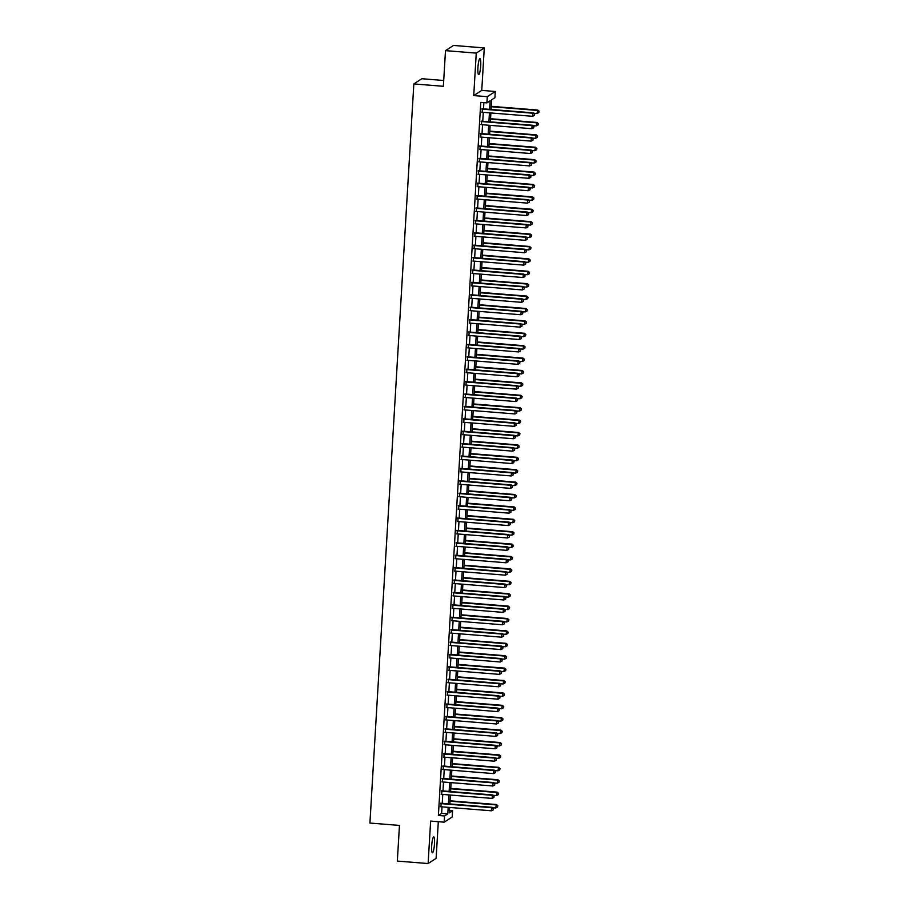 <?xml version="1.0" encoding="UTF-8"?>
<svg xmlns="http://www.w3.org/2000/svg" width="909" height="909" viewBox="0 0 909 909"><rect width="100%" height="100%" fill="white"/><g stroke="black" fill="none" stroke-linecap="round" stroke-linejoin="round"><path stroke-width="1.36" d="M434.468 843.938A8.011 1.318 94.6 0 0 433.718 836.848A8.011 1.318 94.6 0 0 431.695 845.734A8.011 1.318 94.6 0 0 432.434 852.824A8.011 1.318 94.6 0 0 434.468 843.938M480.702 65.743A8.011 1.318 94.6 0 0 479.952 58.653A8.011 1.318 94.6 0 0 477.929 67.539A8.011 1.318 94.6 0 0 478.668 74.629A8.011 1.318 94.6 0 0 480.702 65.743M449.455 810.521L452.568 810.771L452.193 816.975L444.171 822.168L444.546 815.964L447.796 813.862L448.182 807.328M443.717 80.492L421.856 78.731L413.834 83.923L369.918 823.043L399.46 825.417L397.335 861.073L428.116 863.55L436.127 858.357L438.308 821.691M413.834 83.923L443.376 86.298L445.49 50.643L453.511 45.45L484.281 47.927L476.259 53.108L473.737 95.593L487.281 96.672L495.291 91.491L494.928 97.683L491.678 99.785L491.099 109.466M473.737 95.593L481.759 90.4L484.281 47.927M481.759 90.4L495.291 91.491M445.49 50.643L476.259 53.108M441.149 803.249L440.945 806.737M441.888 790.853L441.672 794.341M442.626 778.445L442.41 781.933M443.353 766.048L443.149 769.537M444.092 753.641L443.887 757.14M444.831 741.244L444.626 744.732M445.569 728.836L445.365 732.336M446.308 716.44L446.092 719.928M447.046 704.032L446.83 707.532M447.773 691.635L447.569 695.124M448.512 679.239L448.307 682.727M449.251 666.831L449.046 670.331M449.989 654.435L449.785 657.923M450.728 642.027L450.523 645.526M451.466 629.63L451.25 633.119M452.193 617.222L451.989 620.722M452.932 604.826L452.727 608.314M453.671 592.418L453.466 595.918M454.409 580.022L454.205 583.51M455.148 567.625L454.943 571.113M455.886 555.217L455.67 558.717M456.625 542.821L456.409 546.309M457.352 530.413L457.147 533.913M458.091 518.016L457.886 521.505M458.829 505.609L458.625 509.108M459.568 493.212L459.363 496.7M460.306 480.816L460.09 484.304M461.045 468.408L460.829 471.896M461.772 456.011L461.567 459.499M462.511 443.603L462.306 447.103M463.249 431.207L463.045 434.695M463.988 418.799L463.783 422.299M464.726 406.403L464.522 409.891M465.465 393.995L465.249 397.494M466.203 381.598L465.987 385.086M466.931 369.202L466.726 372.69M467.669 356.794L467.465 360.294M468.408 344.397L468.203 347.886M469.146 331.99L468.942 335.489M469.885 319.593L469.669 323.081M470.623 307.185L470.407 310.685M471.351 294.789L471.146 298.277M472.089 282.381L471.885 285.88M472.828 269.984L472.623 273.473M473.566 257.588L473.362 261.076M474.305 245.18L474.1 248.68M475.043 232.784L474.828 236.272M475.771 220.376L475.566 223.875M476.509 207.979L476.305 211.467M477.248 195.571L477.043 199.071M477.986 183.175L477.782 186.663M478.725 170.778L478.52 174.267M479.463 158.371L479.248 161.859M480.202 145.974L479.986 149.462M480.929 133.566L480.725 137.066M481.668 121.17L481.463 124.658M489.656 109.353L490.156 100.774L486.906 102.876L480.759 102.376L438.388 815.464L441.638 813.362L442.024 806.828M442.24 803.34L442.763 794.432M442.978 790.932L443.501 782.024M443.706 778.536L444.24 769.628M444.444 766.128L444.978 757.22M445.183 753.731L445.717 744.823M445.921 741.324L446.444 732.415M446.66 728.927L447.183 720.019M447.398 716.531L447.921 707.622M448.126 704.123L448.66 695.215M448.864 691.726L449.398 682.818M449.603 679.318L450.137 670.41M450.341 666.922L450.875 658.014M451.08 654.514L451.603 645.606M451.818 642.118L452.341 633.209M452.546 629.721L453.08 620.802M453.284 617.313L453.818 608.405M454.023 604.917L454.557 596.009M454.761 592.509L455.295 583.601M455.5 580.112L456.023 571.204M456.238 567.705L456.761 558.796M456.977 555.308L457.5 546.4M457.704 542.9L458.238 533.992M458.443 530.504L458.977 521.596M459.181 518.107L459.715 509.188M459.92 505.699L460.443 496.791M460.658 493.303L461.181 484.395M461.397 480.895L461.92 471.987M462.124 468.499L462.658 459.59M462.863 456.091L463.397 447.183M463.601 443.694L464.135 434.786M464.34 431.286L464.874 422.378M465.078 418.89L465.601 409.982M465.817 406.493L466.34 397.585M466.556 394.086L467.078 385.177M467.283 381.689L467.817 372.781M468.021 369.281L468.555 360.373M468.76 356.885L469.294 347.977M469.498 344.477L470.021 335.569M470.237 332.08L470.76 323.172M470.976 319.673L471.498 310.764M471.703 307.276L472.237 298.368M472.441 294.88L472.975 285.971M473.18 282.472L473.714 273.564M473.919 270.075L474.453 261.167M474.657 257.667L475.18 248.759M475.396 245.271L475.918 236.363M476.123 232.863L476.657 223.955M476.861 220.467L477.395 211.558M477.6 208.07L478.134 199.151M478.339 195.662L478.873 186.754M479.077 183.266L479.6 174.358M479.816 170.858L480.338 161.95M480.554 158.461L481.077 149.553M481.281 146.054L481.815 137.145M482.02 133.657L482.554 124.749M482.759 121.249L483.293 112.341M483.497 108.853L483.861 102.626M482.406 108.762L482.202 112.261M444.171 822.168L430.639 821.077L428.116 863.55M438.388 815.464L444.546 815.964M486.906 102.876L487.281 96.672M449.637 807.442L449.307 812.873L452.568 810.771M490.894 112.955L490.36 121.863M490.156 125.362L489.633 134.271M489.417 137.759L488.894 146.667M488.69 150.167L488.156 159.075M487.951 162.563L487.417 171.471M487.213 174.96L486.679 183.868M486.474 187.368L485.94 196.276M485.736 199.764L485.213 208.672M484.997 212.172L484.474 221.08M484.258 224.568L483.736 233.477M483.531 236.976L482.997 245.885M482.793 249.373L482.259 258.281M482.054 261.769L481.52 270.689M481.316 274.177L480.793 283.085M480.577 286.574L480.054 295.482M479.838 298.981L479.316 307.89M479.111 311.378L478.577 320.286M478.373 323.786L477.839 332.694M477.634 336.182L477.1 345.09M476.895 348.59L476.361 357.498M476.157 360.987L475.634 369.895M475.418 373.383L474.896 382.303M474.691 385.791L474.157 394.699M473.953 398.187L473.419 407.096M473.214 410.595L472.68 419.503M472.475 422.992L471.941 431.9M471.737 435.4L471.214 444.308M470.998 447.796L470.476 456.704M470.26 460.204L469.737 469.112M469.533 472.6L468.999 481.509M468.794 484.997L468.26 493.905M468.055 497.405L467.521 506.313M467.317 509.801L466.783 518.709M466.578 522.209L466.056 531.117M465.84 534.606L465.317 543.514M465.113 547.013L464.579 555.922M464.374 559.41L463.84 568.318M463.635 571.818L463.101 580.726M462.897 584.214L462.363 593.122M462.158 596.611L461.636 605.519M461.42 609.019L460.897 617.927M460.681 621.415L460.159 630.323M459.954 633.823L459.42 642.731M459.215 646.219L458.681 655.128M458.477 658.627L457.943 667.536M457.738 671.024L457.216 679.932M457 683.42L456.477 692.34M456.261 695.828L455.739 704.736M455.534 708.225L455 717.133M454.795 720.632L454.261 729.541M454.057 733.029L453.523 741.937M453.318 745.437L452.784 754.345M452.58 757.833L452.057 766.741M451.841 770.241L451.318 779.149M451.114 782.638L450.58 791.546M450.375 795.034L449.841 803.942M448.387 803.829L448.921 794.921M449.126 791.432L449.66 782.524M449.864 779.024L450.398 770.116M450.603 766.628L451.125 757.72M451.341 754.22L451.864 745.312M452.08 741.824L452.602 732.915M452.807 729.427L453.341 720.519M453.546 717.019L454.08 708.111M454.284 704.623L454.818 695.715M455.023 692.215L455.545 683.307M455.761 679.818L456.284 670.91M456.5 667.411L457.022 658.502M457.227 655.014L457.761 646.106M457.966 642.606L458.5 633.698M458.704 630.21L459.238 621.301M459.443 617.813L459.977 608.905M460.181 605.405L460.704 596.497M460.92 593.009L461.442 584.101M461.647 580.601L462.181 571.693M462.386 568.205L462.92 559.296M463.124 555.797L463.658 546.888M463.863 543.4L464.397 534.492M464.601 531.004L465.124 522.084M465.34 518.596L465.863 509.688M466.078 506.199L466.601 497.291M466.806 493.792L467.34 484.883M467.544 481.395L468.078 472.487M468.283 468.987L468.817 460.079M469.021 456.591L469.544 447.683M469.76 444.183L470.283 435.275M470.498 431.786L471.021 422.878M471.226 419.39L471.76 410.482M471.964 406.982L472.498 398.074M472.703 394.586L473.237 385.677M473.441 382.178L473.975 373.269M474.18 369.781L474.703 360.873M474.918 357.373L475.441 348.465M475.657 344.977L476.18 336.069M476.384 332.569L476.918 323.661M477.123 320.173L477.657 311.264M477.861 307.776L478.395 298.868M478.6 295.368L479.123 286.46M479.338 282.972L479.861 274.063M480.077 270.564L480.6 261.656M480.804 258.167L481.338 249.259M481.543 245.76L482.077 236.851M482.281 233.363L482.815 224.455M483.02 220.967L483.554 212.047M483.758 208.559L484.281 199.65M484.497 196.162L485.02 187.254M485.224 183.754L485.758 174.846M485.963 171.358L486.497 162.45M486.701 158.95L487.235 150.042M487.44 146.554L487.974 137.645M488.178 134.146L488.701 125.237M488.917 121.749L489.44 112.841M441.638 813.362L447.796 813.862M481.861 109.114L532.822 113.216L532.64 116.307L481.679 112.216M481.884 108.728L533.367 112.864L532.822 113.216L534.526 114.17L534.458 115.409L534.526 114.17M534.742 114.023L533.367 112.864M532.64 116.307L534.458 115.409M533.833 113.25L536.969 113.511L537.696 110.057L491.292 106.33M538.867 111.364L538.787 112.602L539.082 111.216L537.162 110.409L491.269 106.717M538.787 112.602L536.969 113.511M537.696 110.057L539.082 111.216M481.134 121.522L532.083 125.612L531.901 128.714L480.941 124.613M481.156 121.124L532.629 125.26L532.083 125.612L533.799 126.567L533.719 127.805L533.799 126.567M534.015 126.431L532.629 125.26M531.901 128.714L533.719 127.805M480.395 133.918L531.345 138.009L531.163 141.111L480.202 137.02M480.418 133.532L531.89 137.668L531.345 138.009L533.06 138.963L532.981 140.213L533.06 138.963M533.276 138.827L531.89 137.668M531.163 141.111L532.981 140.213M479.657 146.315L530.617 150.417L530.424 153.519L479.475 149.417M479.679 145.929L531.151 150.065L530.617 150.417L532.322 151.371L532.242 152.61L532.322 151.371M532.538 151.235L531.151 150.065M530.424 153.519L532.242 152.61M478.918 158.723L529.879 162.813L529.697 165.915L478.736 161.825M478.941 158.325L530.413 162.472L529.879 162.813L531.583 163.768L531.515 165.006L531.583 163.768M531.799 163.631L530.413 162.472M529.697 165.915L531.515 165.006M533.094 125.658L536.242 125.908L536.958 122.454L490.553 118.727M538.128 123.76L538.06 124.999L538.344 123.624L536.424 122.806L490.53 119.124M538.06 124.999L536.242 125.908M536.958 122.454L538.344 123.624M532.356 138.054L535.503 138.316L536.23 134.862L489.815 131.123M537.389 136.168L537.321 137.407L537.605 136.02L535.685 135.214L489.792 131.521M537.321 137.407L535.503 138.316M536.23 134.862L537.605 136.02M531.617 150.462L534.765 150.712L535.492 147.258L489.076 143.531M536.651 148.565L536.583 149.803L536.867 148.428L534.947 147.61L489.053 143.917M536.583 149.803L534.765 150.712M535.492 147.258L536.867 148.428M530.89 162.859L534.026 163.109L534.753 159.666L488.338 155.928M535.924 160.961L535.844 162.211L536.14 160.825L534.208 160.018L488.315 156.325M535.844 162.211L534.026 163.109M534.753 159.666L536.14 160.825M478.179 171.119L529.14 175.221L528.958 178.323L477.998 174.221M478.202 170.733L529.686 174.869L529.14 175.221L530.845 176.176L530.776 177.414L530.845 176.176M531.061 176.028L529.686 174.869M528.958 178.323L530.776 177.414M530.152 175.267L533.288 175.517L534.015 172.062L487.61 168.335M535.185 173.369L535.106 174.608L535.401 173.233L533.469 172.415L487.576 168.722M535.106 174.608L533.288 175.517M534.015 172.062L535.401 173.233M477.441 183.527L528.402 187.618L528.22 190.72L477.259 186.629M477.464 183.129L528.947 187.265L528.402 187.618L530.106 188.572L530.038 189.811L530.106 188.572M530.322 188.436L528.947 187.265M528.22 190.72L530.038 189.811M529.413 187.663L532.549 187.913L533.276 184.47L486.872 180.732M534.447 185.766L534.367 187.004L534.662 185.629L532.742 184.811L486.849 181.13M534.367 187.004L532.549 187.913M533.276 184.47L534.662 185.629M476.702 195.924L527.663 200.025L527.481 203.127L476.521 199.026M476.736 195.537L528.209 199.673L527.663 200.025L529.368 200.98L529.299 202.218L529.368 200.98M529.595 200.832L528.209 199.673M527.481 203.127L529.299 202.218M528.674 200.06L531.81 200.321L532.538 196.867L486.133 193.14M533.708 198.173L533.628 199.412L533.924 198.026L532.004 197.219L486.11 193.526M533.628 199.412L531.81 200.321M532.538 196.867L533.924 198.026M475.975 208.331L526.925 212.422L526.743 215.524L475.782 211.433M475.998 207.934L527.47 212.07L526.925 212.422L528.64 213.376L528.561 214.615L528.64 213.376M528.856 213.24L527.47 212.07M526.743 215.524L528.561 214.615M527.936 212.467L531.083 212.717L531.81 209.263L485.395 205.536M532.969 210.57L532.901 211.808L533.185 210.433L531.265 209.615L485.372 205.934M532.901 211.808L531.083 212.717M531.81 209.263L533.185 210.433M475.237 220.728L526.197 224.83L526.004 227.92L475.055 223.83M475.259 220.342L526.731 224.478L526.197 224.83L527.902 225.784L527.822 227.023L527.902 225.784M528.118 225.637L526.731 224.478M526.004 227.92L527.822 227.023M527.197 224.864L530.345 225.125L531.072 221.671L484.656 217.944M532.231 222.978L532.163 224.216L532.447 222.83L530.526 222.023L484.633 218.33M532.163 224.216L530.345 225.125M531.072 221.671L532.447 222.83M474.498 233.136L525.459 237.226L525.266 240.328L474.316 236.226M474.521 232.738L525.993 236.874L525.459 237.226L527.163 238.181L527.084 239.419L527.163 238.181M527.379 238.044L525.993 236.874M525.266 240.328L527.084 239.419M526.459 237.272L529.606 237.522L530.333 234.067L483.918 230.341M531.492 235.374L531.424 236.613L531.72 235.238L529.788 234.42L483.895 230.738M531.424 236.613L529.606 237.522M530.333 234.067L531.72 235.238M473.759 245.532L524.72 249.623L524.538 252.725L473.578 248.634M473.782 245.135L525.266 249.282L524.72 249.623L526.425 250.577L526.356 251.827L526.425 250.577M526.641 250.441L525.266 249.282M524.538 252.725L526.356 251.827M525.732 249.668L528.868 249.918L529.595 246.475L483.179 242.737M530.765 247.782L530.686 249.021L530.981 247.634L529.049 246.828L483.156 243.135M530.686 249.021L528.868 249.918M529.595 246.475L530.981 247.634M473.021 257.929L523.982 262.031L523.8 265.133L472.839 261.031M473.044 257.542L524.527 261.678L523.982 262.031L525.686 262.985L525.618 264.224L525.686 262.985M525.902 262.837L524.527 261.678M523.8 265.133L525.618 264.224M524.993 262.076L528.129 262.326L528.856 258.872L482.452 255.145M530.027 260.179L529.947 261.417L530.242 260.042L528.311 259.224L482.429 255.531M529.947 261.417L528.129 262.326M528.856 258.872L530.242 260.042M524.254 274.473L527.39 274.723L528.118 271.28L481.713 267.541M529.288 272.575L529.208 273.825L529.504 272.439L527.584 271.621L481.69 267.939M529.208 273.825L527.39 274.723M528.118 271.28L529.504 272.439M523.516 286.88L526.663 287.13L527.379 283.676L480.975 279.949M528.549 284.983L528.481 286.221L528.765 284.847L526.845 284.028L480.952 280.336M528.481 286.221L526.663 287.13M527.379 283.676L528.765 284.847M472.282 270.337L523.243 274.427L523.061 277.529L472.101 273.439M472.305 269.939L523.789 274.075L523.243 274.427L524.947 275.382L524.879 276.62L524.947 275.382M525.163 275.245L523.789 274.075M523.061 277.529L524.879 276.62M471.555 282.733L522.505 286.835L522.323 289.937L471.362 285.835M471.578 282.347L523.05 286.483L522.505 286.835L524.22 287.789L524.141 289.028L524.22 287.789M524.436 287.642L523.05 286.483M522.323 289.937L524.141 289.028M470.817 295.141L521.766 299.231L521.584 302.333L470.635 298.243M470.839 294.743L522.311 298.879L521.766 299.231L523.482 300.186L523.402 301.424L523.482 300.186M523.698 300.05L522.311 298.879M521.584 302.333L523.402 301.424M522.777 299.277L525.925 299.527L526.652 296.084L480.236 292.346M527.811 297.379L527.743 298.618L528.027 297.243L526.106 296.425L480.213 292.743M527.743 298.618L525.925 299.527M526.652 296.084L528.027 297.243M470.078 307.537L521.039 311.639L520.846 314.741L469.896 310.639M470.101 307.151L521.573 311.287L521.039 311.639L522.743 312.594L522.664 313.832L522.743 312.594M522.959 312.446L521.573 311.287M520.846 314.741L522.664 313.832M522.039 311.673L525.186 311.935L525.913 308.481L479.498 304.754M527.072 309.787L527.004 311.026L527.288 309.639L525.368 308.833L479.475 305.14M527.004 311.026L525.186 311.935M525.913 308.481L527.288 309.639M469.339 319.945L520.3 324.036L520.118 327.138L469.158 323.047M469.362 319.548L520.834 323.684L520.3 324.036L522.005 324.99L521.936 326.229L522.005 324.99M522.221 324.854L520.834 323.684M520.118 327.138L521.936 326.229M521.312 324.081L524.448 324.331L525.175 320.877L478.759 317.15M526.345 322.184L526.266 323.422L526.561 322.047L524.629 321.229L478.736 317.548M526.266 323.422L524.448 324.331M525.175 320.877L526.561 322.047M468.601 332.342L519.562 336.444L519.38 339.534L468.419 335.444M468.624 331.955L520.107 336.091L519.562 336.444L521.266 337.387L521.198 338.637L521.266 337.387M521.482 337.25L520.107 336.091M519.38 339.534L521.198 338.637M520.573 336.478L523.709 336.739L524.436 333.285L478.032 329.558M525.607 334.592L525.527 335.83L525.822 334.444L523.891 333.637L477.998 329.944M525.527 335.83L523.709 336.739M524.436 333.285L525.822 334.444M467.862 344.75L518.823 348.84L518.641 351.942L467.68 347.84M467.885 344.352L519.369 348.488L518.823 348.84L520.527 349.795L520.459 351.033L520.527 349.795M520.743 349.658L519.369 348.488M518.641 351.942L520.459 351.033M519.834 348.886L522.97 349.136L523.698 345.681L477.293 341.954M524.868 346.988L524.788 348.227L525.084 346.852L523.164 346.034L477.27 342.352M524.788 348.227L522.97 349.136M523.698 345.681L525.084 346.852M467.135 357.146L518.085 361.237L517.903 364.339L466.942 360.248M467.158 356.748L518.63 360.896L518.085 361.237L519.789 362.191L519.721 363.43L519.789 362.191M520.016 362.055L518.63 360.896M517.903 364.339L519.721 363.43M519.096 361.282L522.243 361.532L522.959 358.089L476.555 354.351M524.129 359.385L524.061 360.634L524.345 359.248L522.425 358.441L476.532 354.749M524.061 360.634L522.243 361.532M522.959 358.089L524.345 359.248M466.397 369.543L517.346 373.644L517.164 376.746L466.203 372.645M466.419 369.156L517.891 373.292L517.346 373.644L519.062 374.599L518.982 375.837L519.062 374.599M519.278 374.451L517.891 373.292M517.164 376.746L518.982 375.837M518.357 373.69L521.505 373.94L522.232 370.486L475.816 366.759M523.391 371.792L523.323 373.031L523.607 371.656L521.686 370.838L475.793 367.145M523.323 373.031L521.505 373.94M522.232 370.486L523.607 371.656M465.658 381.95L516.619 386.041L516.426 389.143L465.476 385.052M465.681 381.553L517.153 385.689L516.619 386.041L518.323 386.995L518.244 388.234L518.323 386.995M518.539 386.859L517.153 385.689M516.426 389.143L518.244 388.234M517.619 386.086L520.766 386.336L521.493 382.894L475.077 379.155M522.652 384.189L522.584 385.439L522.868 384.053L520.948 383.234L475.055 379.553M522.584 385.439L520.766 386.336M521.493 382.894L522.868 384.053M464.919 394.347L515.88 398.449L515.687 401.551L464.738 397.449M464.942 393.961L516.414 398.097L515.88 398.449L517.585 399.403L517.505 400.642L517.585 399.403M517.8 399.256L516.414 398.097M515.687 401.551L517.505 400.642M464.181 406.755L515.142 410.845L514.96 413.947L463.999 409.857M464.204 406.357L515.687 410.493L515.142 410.845L516.846 411.8L516.778 413.038L516.846 411.8M517.062 411.663L515.687 410.493M514.96 413.947L516.778 413.038M463.442 419.151L514.403 423.253L514.221 426.344L463.26 422.253M463.465 418.765L514.948 422.901L514.403 423.253L516.107 424.208L516.039 425.446L516.107 424.208M516.323 424.06L514.948 422.901M514.221 426.344L516.039 425.446M516.891 398.494L520.028 398.744L520.755 395.29L474.339 391.563M521.914 396.597L521.846 397.835L522.141 396.449L520.209 395.642L474.316 391.949M521.846 397.835L520.028 398.744M520.755 395.29L522.141 396.449M516.153 410.891L519.289 411.141L520.016 407.687L473.6 403.96M521.187 408.993L521.107 410.232L521.402 408.857L519.471 408.039L473.578 404.357M521.107 410.232L519.289 411.141M520.016 407.687L521.402 408.857M515.414 423.287L518.55 423.549L519.278 420.094L472.873 416.367M520.448 421.401L520.368 422.64L520.664 421.253L518.744 420.447L472.85 416.754M520.368 422.64L518.55 423.549M519.278 420.094L520.664 421.253M462.704 431.559L513.665 435.65L513.483 438.752L462.522 434.65M462.726 431.161L514.21 435.297L513.665 435.65L515.369 436.604L515.301 437.843L515.369 436.604M515.596 436.468L514.21 435.297M513.483 438.752L515.301 437.843M514.676 435.695L517.812 435.945L518.539 432.491L472.135 428.764M519.709 433.798L519.63 435.036L519.925 433.661L518.005 432.843L472.112 429.162M519.63 435.036L517.812 435.945M518.539 432.491L519.925 433.661M461.977 443.956L512.926 448.057L512.744 451.148L461.783 447.058M461.999 443.569L513.471 447.705L512.926 448.057L514.642 449.001L514.562 450.25L514.642 449.001M514.858 448.864L513.471 447.705M512.744 451.148L514.562 450.25M513.937 448.092L517.085 448.353L517.812 444.899L471.396 441.172M518.971 446.205L518.903 447.444L519.187 446.058L517.266 445.251L471.373 441.558M518.903 447.444L517.085 448.353M517.812 444.899L519.187 446.058M461.238 456.352L512.187 460.454L512.006 463.556L461.056 459.454M461.261 455.966L512.733 460.102L512.187 460.454L513.903 461.408L513.824 462.647L513.903 461.408M514.119 461.272L512.733 460.102M512.006 463.556L513.824 462.647M513.199 460.499L516.346 460.749L517.073 457.295L470.657 453.568M518.232 458.602L518.164 459.84L518.448 458.466L516.528 457.647L470.635 453.955M518.164 459.84L516.346 460.749M517.073 457.295L518.448 458.466M460.499 468.76L511.46 472.85L511.267 475.952L460.318 471.862M460.522 468.362L511.994 472.51L511.46 472.85L513.165 473.805L513.085 475.043L513.165 473.805M513.38 473.669L511.994 472.51M511.267 475.952L513.085 475.043M512.46 472.896L515.608 473.146L516.335 469.703L469.919 465.965M517.494 470.998L517.426 472.248L517.71 470.862L515.789 470.055L469.896 466.362M517.426 472.248L515.608 473.146M516.335 469.703L517.71 470.862M459.761 481.156L510.722 485.258L510.54 488.36L459.579 484.258M459.784 480.77L511.256 484.906L510.722 485.258L512.426 486.213L512.358 487.451L512.426 486.213M512.642 486.065L511.256 484.906M510.54 488.36L512.358 487.451M459.022 493.564L509.983 497.655L509.801 500.757L458.84 496.666M459.045 493.167L510.528 497.303L509.983 497.655L511.687 498.609L511.619 499.848L511.687 498.609M511.903 498.473L510.528 497.303M509.801 500.757L511.619 499.848M458.284 505.961L509.245 510.063L509.063 513.165L458.102 509.063M458.306 505.574L509.79 509.71L509.245 510.063L510.949 511.017L510.881 512.256L510.949 511.017M511.165 510.869L509.79 509.71M509.063 513.165L510.881 512.256M511.733 485.304L514.869 485.554L515.596 482.1L469.18 478.373M516.766 483.406L516.687 484.645L516.982 483.27L515.051 482.452L469.158 478.759M516.687 484.645L514.869 485.554M515.596 482.1L516.982 483.27M510.994 497.7L514.13 497.95L514.858 494.507L468.453 490.769M516.028 495.803L515.948 497.041L516.244 495.666L514.312 494.848L468.43 491.167M515.948 497.041L514.13 497.95M514.858 494.507L516.244 495.666M510.256 510.108L513.392 510.358L514.119 506.904L467.715 503.177M515.289 508.211L515.21 509.449L515.505 508.063L513.585 507.256L467.692 503.563M515.21 509.449L513.392 510.358M514.119 506.904L515.505 508.063M457.557 518.369L508.506 522.459L508.324 525.561L457.363 521.471M457.579 517.971L509.051 522.107L508.506 522.459L510.222 523.414L510.142 524.652L510.222 523.414M510.438 523.277L509.051 522.107M508.324 525.561L510.142 524.652M509.517 522.505L512.665 522.755L513.38 519.3L466.976 515.573M514.551 520.607L514.483 521.846L514.767 520.471L512.846 519.653L466.953 515.971M514.483 521.846L512.665 522.755M513.38 519.3L514.767 520.471M456.818 530.765L507.767 534.867L507.586 537.958L456.625 533.867M456.841 530.379L508.313 534.515L507.767 534.867L509.483 535.821L509.404 537.06L509.483 535.821M509.699 535.674L508.313 534.515M507.586 537.958L509.404 537.06M508.779 534.901L511.926 535.162L512.653 531.708L466.237 527.981M513.812 533.015L513.744 534.253L514.028 532.867L512.108 532.06L466.215 528.368M513.744 534.253L511.926 535.162M512.653 531.708L514.028 532.867M456.079 543.173L507.04 547.263L506.847 550.365L455.898 546.264M456.102 542.775L507.574 546.911L507.04 547.263L508.745 548.218L508.665 549.456L508.745 548.218M508.96 548.082L507.574 546.911M506.847 550.365L508.665 549.456M508.04 547.309L511.188 547.559L511.915 544.105L465.499 540.378M513.074 545.411L513.006 546.65L513.29 545.275L511.369 544.457L465.476 540.775M513.006 546.65L511.188 547.559M511.915 544.105L513.29 545.275M455.341 555.569L506.302 559.66L506.12 562.762L455.159 558.671M455.364 555.183L506.836 559.319L506.302 559.66L508.006 560.614L507.938 561.864L508.006 560.614M508.222 560.478L506.836 559.319M506.12 562.762L507.938 561.864M507.313 559.705L510.449 559.955L511.176 556.513L464.76 552.774M512.346 557.819L512.267 559.058L512.562 557.672L510.631 556.865L464.738 553.172M512.267 559.058L510.449 559.955M511.176 556.513L512.562 557.672M454.602 567.966L505.563 572.068L505.381 575.17L454.42 571.068M454.625 567.58L506.108 571.716L505.563 572.068L507.267 573.022L507.199 574.261L507.267 573.022M507.483 572.886L506.108 571.716M505.381 575.17L507.199 574.261M506.574 572.113L509.71 572.363L510.438 568.909L464.033 565.182M511.608 570.216L511.528 571.454L511.824 570.079L509.892 569.261L463.999 565.568M511.528 571.454L509.71 572.363M510.438 568.909L511.824 570.079M453.864 580.374L504.825 584.464L504.643 587.566L453.682 583.476M453.886 579.976L505.37 584.123L504.825 584.464L506.529 585.419L506.461 586.657L506.529 585.419M506.745 585.282L505.37 584.123M504.643 587.566L506.461 586.657M505.836 584.51L508.972 584.76L509.699 581.317L463.295 577.579M510.869 582.612L510.79 583.862L511.085 582.476L509.165 581.669L463.272 577.976M510.79 583.862L508.972 584.76M509.699 581.317L511.085 582.476M453.125 592.77L504.086 596.872L503.904 599.974L452.943 595.872M453.159 592.384L504.631 596.52L504.086 596.872L505.79 597.827L505.722 599.065L505.79 597.827M506.018 597.679L504.631 596.52M503.904 599.974L505.722 599.065M505.097 596.918L508.233 597.168L508.96 593.713L462.556 589.986M510.131 595.02L510.051 596.259L510.347 594.884L508.426 594.066L462.533 590.373M510.051 596.259L508.233 597.168M508.96 593.713L510.347 594.884M452.398 605.178L503.347 609.269L503.166 612.371L452.205 608.28M452.421 604.78L503.893 608.916L503.347 609.269L505.063 610.223L504.984 611.462L505.063 610.223M505.279 610.087L503.893 608.916M503.166 612.371L504.984 611.462M504.359 609.314L507.506 609.564L508.233 606.121L461.817 602.383M509.392 607.417L509.324 608.655L509.608 607.28L507.688 606.462L461.795 602.781M509.324 608.655L507.506 609.564M508.233 606.121L509.608 607.28M451.659 617.575L502.62 621.676L502.427 624.778L451.478 620.677M451.682 617.188L503.154 621.324L502.62 621.676L504.325 622.631L504.245 623.869L504.325 622.631M504.54 622.483L503.154 621.324M502.427 624.778L504.245 623.869M503.62 621.711L506.767 621.972L507.495 618.518L461.079 614.791M508.654 619.824L508.586 621.063L508.87 619.677L506.949 618.87L461.056 615.177M508.586 621.063L506.767 621.972M507.495 618.518L508.87 619.677M450.921 629.982L501.882 634.073L501.688 637.175L450.739 633.084M450.944 629.585L502.416 633.721L501.882 634.073L503.586 635.027L503.506 636.266L503.586 635.027M503.802 634.891L502.416 633.721M501.688 637.175L503.506 636.266M502.882 634.118L506.029 634.368L506.756 630.914L460.34 627.187M507.915 632.221L507.847 633.459L508.142 632.085L506.211 631.266L460.318 627.585M507.847 633.459L506.029 634.368M506.756 630.914L508.142 632.085M450.182 642.379L501.143 646.481L500.961 649.571L450 645.481M450.205 641.993L501.688 646.129L501.143 646.481L502.847 647.424L502.779 648.674L502.847 647.424M503.063 647.288L501.688 646.129M500.961 649.571L502.779 648.674M502.154 646.515L505.29 646.776L506.018 643.322L459.602 639.595M507.188 644.629L507.108 645.867L507.404 644.481L505.472 643.674L459.579 639.981M507.108 645.867L505.29 646.776M506.018 643.322L507.404 644.481M449.444 654.787L500.404 658.877L500.223 661.979L449.262 657.877M449.466 654.389L500.95 658.525L500.404 658.877L502.109 659.832L502.041 661.07L502.109 659.832M502.325 659.695L500.95 658.525M500.223 661.979L502.041 661.07M501.416 658.923L504.552 659.173L505.279 655.719L458.875 651.992M506.449 657.025L506.37 658.264L506.665 656.889L504.734 656.071L458.852 652.389M506.37 658.264L504.552 659.173M505.279 655.719L506.665 656.889M448.705 667.183L499.666 671.274L499.484 674.376L448.523 670.285M448.728 666.786L500.211 670.933L499.666 671.274L501.37 672.228L501.302 673.478L501.37 672.228M501.586 672.092L500.211 670.933M499.484 674.376L501.302 673.478M500.677 671.319L503.813 671.569L504.54 668.126L458.136 664.388M505.711 669.433L505.631 670.672L505.927 669.285L504.006 668.479L458.113 664.786M505.631 670.672L503.813 671.569M504.54 668.126L505.927 669.285M447.978 679.58L498.927 683.682L498.746 686.784L447.785 682.682M448.001 679.193L499.473 683.329L498.927 683.682L500.643 684.636L500.564 685.875L500.643 684.636M500.859 684.488L499.473 683.329M498.746 686.784L500.564 685.875M499.939 683.727L503.086 683.977L503.802 680.523L457.397 676.796M504.972 681.83L504.904 683.068L505.188 681.693L503.268 680.875L457.375 677.182M504.904 683.068L503.086 683.977M503.802 680.523L505.188 681.693M447.239 691.988L498.189 696.078L498.007 699.18L447.058 695.09M447.262 691.59L498.734 695.726L498.189 696.078L499.905 697.033L499.825 698.271L499.905 697.033M500.12 696.896L498.734 695.726M498.007 699.18L499.825 698.271M499.2 696.124L502.347 696.374L503.075 692.931L456.659 689.192M504.234 694.226L504.165 695.476L504.45 694.09L502.529 693.272L456.636 689.59M504.165 695.476L502.347 696.374M503.075 692.931L504.45 694.09M446.501 704.384L497.462 708.486L497.268 711.588L446.319 707.486M446.524 703.998L497.996 708.134L497.462 708.486L499.166 709.44L499.086 710.679L499.166 709.44M499.382 709.293L497.996 708.134M497.268 711.588L499.086 710.679M498.462 708.531L501.609 708.781L502.336 705.327L455.92 701.6M503.495 706.634L503.427 707.872L503.711 706.486L501.791 705.679L455.898 701.987M503.427 707.872L501.609 708.781M502.336 705.327L503.711 706.486M445.762 716.792L496.723 720.882L496.541 723.984L445.58 719.894M445.785 716.394L497.257 720.53L496.723 720.882L498.427 721.837L498.359 723.075L498.427 721.837M498.643 721.701L497.257 720.53M496.541 723.984L498.359 723.075M497.734 720.928L500.87 721.178L501.598 717.735L455.182 713.997M502.768 719.03L502.688 720.269L502.984 718.894L501.052 718.076L455.159 714.394M502.688 720.269L500.87 721.178M501.598 717.735L502.984 718.894M445.024 729.188L495.984 733.29L495.803 736.392L444.842 732.29M445.046 728.802L496.53 732.938L495.984 733.29L497.689 734.245L497.621 735.483L497.689 734.245M497.905 734.097L496.53 732.938M495.803 736.392L497.621 735.483M496.996 733.324L500.132 733.586L500.859 730.132L454.455 726.405M502.029 731.438L501.95 732.677L502.245 731.291L500.314 730.484L454.432 726.791M501.95 732.677L500.132 733.586M500.859 730.132L502.245 731.291M444.285 741.596L495.246 745.687L495.064 748.789L444.103 744.687M444.308 741.199L495.791 745.335L495.246 745.687L496.95 746.641L496.882 747.88L496.95 746.641M497.166 746.505L495.791 745.335M495.064 748.789L496.882 747.88M496.257 745.732L499.393 745.982L500.12 742.528L453.716 738.801M501.291 743.835L501.211 745.073L501.507 743.698L499.586 742.88L453.693 739.199M501.211 745.073L499.393 745.982M500.12 742.528L501.507 743.698M443.558 753.993L494.507 758.095L494.326 761.185L443.365 757.095M443.581 753.606L495.053 757.742L494.507 758.095L496.212 759.038L496.144 760.288L496.212 759.038M496.439 758.901L495.053 757.742M494.326 761.185L496.144 760.288M495.519 758.129L498.666 758.39L499.382 754.936L452.977 751.209M500.552 756.243L500.484 757.481L500.768 756.095L498.848 755.288L452.955 751.595M500.484 757.481L498.666 758.39M499.382 754.936L500.768 756.095M442.819 766.401L493.769 770.491L493.587 773.593L442.626 769.491M442.842 766.003L494.314 770.139L493.769 770.491L495.485 771.446L495.405 772.684L495.485 771.446M495.7 771.309L494.314 770.139M493.587 773.593L495.405 772.684M494.78 770.537L497.927 770.787L498.655 767.332L452.239 763.605M499.814 768.639L499.745 769.878L500.03 768.503L498.109 767.685L452.216 763.992M499.745 769.878L497.927 770.787M498.655 767.332L500.03 768.503M442.081 778.797L493.042 782.888L492.848 785.99L441.899 781.899M442.104 778.399L493.576 782.547L493.042 782.888L494.746 783.842L494.666 785.081L494.746 783.842M494.962 783.706L493.576 782.547M492.848 785.99L494.666 785.081M494.041 782.933L497.189 783.183L497.916 779.74L451.5 776.002M499.075 781.036L499.007 782.285L499.291 780.899L497.371 780.092L451.478 776.4M499.007 782.285L497.189 783.183M497.916 779.74L499.291 780.899M441.342 791.194L492.303 795.295L492.11 798.397L441.16 794.296M441.365 790.807L492.837 794.943L492.303 795.295L494.007 796.25L493.928 797.488L494.007 796.25M494.223 796.102L492.837 794.943M492.11 798.397L493.928 797.488M493.314 795.341L496.45 795.591L497.178 792.137L450.762 788.41M498.337 793.443L498.268 794.682L498.564 793.307L496.632 792.489L450.739 788.796M498.268 794.682L496.45 795.591M497.178 792.137L498.564 793.307M440.604 803.601L491.564 807.692L491.383 810.794L440.422 806.703M440.626 803.204L492.11 807.34L491.564 807.692L493.269 808.646L493.201 809.885L493.269 808.646M493.485 808.51L492.11 807.34M491.383 810.794L493.201 809.885M492.576 807.737L495.712 807.987L496.439 804.545L450.023 800.806M497.609 805.84L497.53 807.09L497.825 805.704L495.894 804.885L450 801.204M497.53 807.09L495.712 807.987M496.439 804.545L497.825 805.704"/></g></svg>
